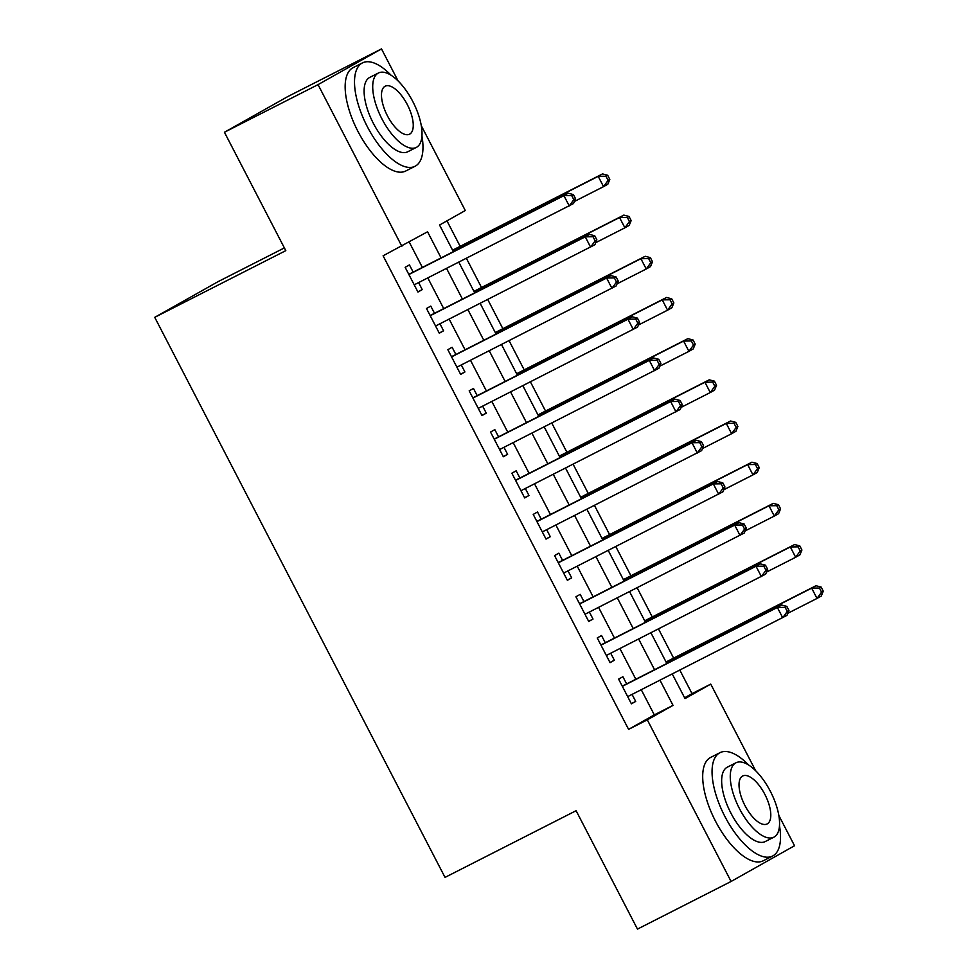 <?xml version="1.0" encoding="UTF-8"?>
<svg xmlns="http://www.w3.org/2000/svg" width="978" height="978" viewBox="0 0 978 978"><rect width="100%" height="100%" fill="white"/><g stroke="black" fill="none" stroke-linecap="round" stroke-linejoin="round"><path stroke-width="1.47" d="M284.378 247.911L218.167 281.603L154.732 317.337L445.027 877.388L576.103 810.701L637.473 929.1L731.092 881.471L647.314 719.845L673.023 705.358L659.991 680.187M154.732 317.337L285.796 250.649L224.427 132.262L287.862 96.529L381.493 48.9L398.083 80.917M421.261 125.636L465.271 210.527L439.55 225.026L453.364 251.664M684.624 697.803L692.021 693.634L679.82 670.101M673.622 658.133L658.475 628.915M652.277 616.959L637.13 587.741M630.932 575.773L615.785 546.555M609.587 534.599L594.441 505.369M588.243 493.413L573.096 464.195M566.898 452.239L551.751 423.009M545.553 411.053L530.406 381.836M524.208 369.867L509.061 340.65M502.863 328.694L487.716 299.476M481.518 287.508L466.372 258.29M460.161 246.334L446.958 220.845M692.021 693.634L710.749 684.111L755.627 770.676M778.806 815.407L794.527 845.738L731.092 881.471M626.629 683.915L622.888 676.715L618.609 679.123L631.409 703.83L635.7 701.422L632.057 694.392M605.284 642.742L601.543 635.529L597.252 637.949L610.064 662.656L614.355 660.236L610.712 653.218M583.939 601.556L580.198 594.355L575.908 596.763L588.719 621.47L593.01 619.062L589.367 612.032M562.582 560.37L558.854 553.169L554.563 555.59L567.374 580.296L571.665 577.876L568.022 570.859M541.237 519.196L537.509 511.983L533.218 514.404L546.03 539.11L550.308 536.702L546.678 529.673M519.893 478.01L516.164 470.809L511.873 473.218L524.685 497.936L528.964 495.516L525.333 488.499M498.548 436.836L494.819 429.623L490.528 432.044L503.34 456.75L507.619 454.342L503.988 447.313M477.203 395.65L473.474 388.449L469.183 390.858L481.995 415.577L486.274 413.156L482.643 406.139M455.858 354.476L452.129 347.263L447.838 349.684L460.65 374.391L464.929 371.97L461.286 364.953M434.513 313.29L430.772 306.09L426.494 308.498L439.293 333.205L443.584 330.796L439.941 323.779M441.09 257.911L427.557 231.786L383.107 255.796L628.585 729.368L654.306 714.881L641.262 689.71M635.822 679.233L619.918 648.536M614.477 638.059L598.573 607.35M593.133 596.873L577.228 566.176M571.788 555.7L555.883 524.99M550.443 514.514L534.526 483.817M529.098 473.328L513.181 442.631M507.753 432.154L491.836 401.457M486.408 390.968L470.491 360.271M465.063 349.794L449.146 319.097M443.719 308.608L427.802 277.911M422.374 267.434L409.232 242.092M413.168 272.116L409.427 264.904L405.149 267.324L417.948 292.031L422.239 289.61L418.596 282.593M224.427 132.262L318.046 84.634L381.493 48.9M628.585 729.368L647.314 719.845M401.836 246.273L318.046 84.634M654.551 669.71L638.634 639.013M633.206 628.524L617.289 597.827M611.861 587.35L595.944 556.653M590.516 546.164L574.599 515.467M569.172 504.99L553.255 474.293M547.827 463.804L531.91 433.107M526.482 422.63L510.565 391.933M505.137 381.444L489.22 350.747M483.792 340.271L467.875 309.561M462.435 299.085L446.53 268.388M672.253 673.952L685.028 698.598L710.749 684.111M458.792 262.141L474.709 292.85M480.149 303.327L496.054 334.024M501.494 344.5L517.399 375.21M522.839 385.687L538.744 416.384M544.184 426.86L560.088 457.57M565.529 468.046L581.445 498.743M586.873 509.22L602.79 539.929M608.218 550.406L624.135 581.103M629.563 591.592L645.48 622.289M650.908 632.766L666.825 663.463M654.306 714.881L673.023 705.358M417.863 291.847L422.239 289.61M439.208 333.021L443.584 330.796M460.552 374.207L464.929 371.97M481.897 415.381L486.274 413.156M503.242 456.567L507.619 454.342M524.587 497.741L528.964 495.516M545.932 538.927L550.308 536.702M567.277 580.101L571.665 577.876M588.622 621.287L593.01 619.062M609.966 662.473L614.355 660.236M631.311 703.647L635.7 701.422M575.529 198.693L573.389 194.585L571.678 195.551L573.805 199.659L575.529 198.693L573.536 203.534L414.22 284.818M573.805 199.659L569.257 205.955L563.915 195.661L568.206 193.241L410.173 273.632A4.633 4.205 -119.4 0 1 408.633 274.048M408.877 274.525L563.915 195.661L571.678 195.551M573.389 194.585L568.206 193.241M574.392 201.468L603.548 186.639L598.206 176.346L602.497 173.925L452.594 250.185M605.969 176.223L608.096 180.343L609.82 179.377L607.68 175.258L605.969 176.223L598.206 176.346L452.692 250.368M609.82 179.377L607.827 184.219L603.548 186.639L608.096 180.343M602.497 173.925L607.68 175.258M391.029 75.196A57.983 24.584 63 0 0 362.459 62.898A57.983 24.584 63 0 0 367.325 126.663A57.983 24.584 63 0 0 415.051 166.272A57.983 24.584 63 0 0 421.934 135.942M362.459 62.898L353.095 67.665A57.983 24.584 63 0 0 357.96 131.419A57.983 24.584 63 0 0 405.687 171.028L415.051 166.272M416.298 147.421L407.679 151.798A41.748 17.702 -117 0 1 373.327 123.277A41.748 17.702 -117 0 1 369.818 77.372L378.437 72.995A41.748 17.702 63 0 0 381.933 118.9A41.748 17.702 63 0 0 416.298 147.421A41.748 17.702 63 0 0 412.802 101.516A41.748 17.702 63 0 0 378.437 72.995M387.422 115.807A26.907 11.406 63 0 0 409.562 134.182A26.907 11.406 63 0 0 407.313 104.597A26.907 11.406 63 0 0 385.173 86.223A26.907 11.406 63 0 0 387.422 115.807M748.573 764.967A57.983 24.584 63 0 0 720.004 752.669A57.983 24.584 63 0 0 724.869 816.434A57.983 24.584 63 0 0 772.596 856.043A57.983 24.584 63 0 0 779.478 825.713M720.004 752.669L710.639 757.437A57.983 24.584 63 0 0 715.505 821.19A57.983 24.584 63 0 0 763.231 860.799L772.596 856.043M773.842 837.192L765.224 841.569A41.748 17.702 -117 0 1 730.872 813.048A41.748 17.702 -117 0 1 727.363 767.143L735.982 762.767A41.748 17.702 63 0 0 739.478 808.672A41.748 17.702 63 0 0 773.842 837.192A41.748 17.702 63 0 0 770.346 791.288A41.748 17.702 63 0 0 735.982 762.767M744.967 805.579A26.907 11.406 63 0 0 767.107 823.953A26.907 11.406 63 0 0 764.857 794.368A26.907 11.406 63 0 0 742.705 775.994A26.907 11.406 63 0 0 744.967 805.579M596.873 239.879L594.734 235.759L593.023 236.725L595.15 240.845L596.873 239.879L594.893 244.72L435.565 326.004M595.15 240.845L590.602 247.128L585.26 236.835L589.551 234.427L431.518 314.818A4.633 4.205 -119.4 0 1 429.978 315.234M430.222 315.711L585.26 236.835L593.023 236.725M594.734 235.759L589.551 234.427M618.218 281.053L616.079 276.945L614.367 277.911L616.495 282.019L618.218 281.053L616.238 285.894L456.909 367.178M616.495 282.019L611.947 288.314L606.604 278.021L610.895 275.6L452.863 356.004A4.633 4.205 -119.4 0 1 451.323 356.408M451.567 356.884L606.604 278.021L614.367 277.911M616.079 276.945L610.895 275.6M639.563 322.239L637.424 318.119L635.712 319.085L637.852 323.205L639.563 322.239L637.583 327.08L478.254 408.364M637.852 323.205L633.292 329.488L627.962 319.195L632.24 316.786L474.208 397.178A4.633 4.205 -119.4 0 1 472.667 397.594M472.924 398.07L627.962 319.195L635.712 319.085M637.424 318.119L632.24 316.786M660.908 363.413L658.769 359.305L657.057 360.271L659.196 364.378L660.908 363.413L658.928 368.254L499.599 449.55M659.196 364.378L654.637 370.674L649.306 360.381L653.585 357.96L495.553 438.364A4.633 4.205 -119.4 0 1 494.012 438.767M494.269 439.244L649.306 360.381L657.057 360.271M658.769 359.305L653.585 357.96M595.736 242.654L624.893 227.813L619.551 217.519L623.842 215.111L473.939 291.358M627.314 217.409L629.441 221.529L631.165 220.563L629.025 216.444L627.314 217.409L619.551 217.519L474.037 291.554M631.165 220.563L629.184 225.405L624.893 227.813L629.441 221.529M623.842 215.111L629.025 216.444M617.081 283.828L646.238 268.999L640.896 258.705L645.187 256.285L495.284 332.544M648.659 258.595L650.786 262.703L652.509 261.737L650.37 257.63L648.659 258.595L640.896 258.705L495.381 332.728M652.509 261.737L650.529 266.578L646.238 268.999L650.786 262.703M645.187 256.285L650.37 257.63M638.426 325.014L667.583 310.173L662.253 299.879L666.531 297.471L516.641 373.718M670.003 299.769L672.143 303.889L673.854 302.923L671.715 298.803L670.003 299.769L662.253 299.879L516.726 373.914M673.854 302.923L671.874 307.764L667.583 310.173L672.143 303.889M666.531 297.471L671.715 298.803M659.771 366.188L688.928 351.359L683.598 341.065L687.876 338.645L537.986 414.904M691.348 340.955L693.488 345.063L695.199 344.097L693.06 339.989L691.348 340.955L683.598 341.065L538.071 415.088M695.199 344.097L693.219 348.938L688.928 351.359L693.488 345.063M687.876 338.645L693.06 339.989M682.253 404.599L680.113 400.479L678.402 401.445L680.541 405.564L682.253 404.599L680.272 409.44L520.944 490.724M680.541 405.564L675.981 411.848L670.651 401.555L674.93 399.146L516.897 479.538A4.633 4.205 -119.4 0 1 515.357 479.954M515.614 480.43L670.651 401.555L678.402 401.445M680.113 400.479L674.93 399.146M681.116 407.374L710.272 392.533L704.942 382.239L709.221 379.831L559.33 456.09M712.693 382.129L714.832 386.249L716.544 385.283L714.405 381.163L712.693 382.129L704.942 382.239L559.428 456.274M716.544 385.283L714.563 390.124L710.272 392.533L714.832 386.249M709.221 379.831L714.405 381.163M703.598 445.785L701.458 441.665L699.747 442.631L701.886 446.75L703.598 445.785L701.617 450.626L542.289 531.91M701.886 446.75L697.326 453.034L691.996 442.741L696.275 440.32L538.242 520.724A4.633 4.205 -119.4 0 1 536.702 521.127M536.959 521.604L691.996 442.741L699.747 442.631M701.458 441.665L696.275 440.32M702.461 448.547L731.617 433.719L726.287 423.425L730.566 421.005L580.675 497.264M734.038 423.315L736.177 427.423L737.889 426.457L735.749 422.349L734.038 423.315L726.287 423.425L580.773 497.447M737.889 426.457L735.908 431.298L731.617 433.719L736.177 427.423M730.566 421.005L735.749 422.349M724.942 486.958L722.815 482.839L721.092 483.804L723.231 487.924L724.942 486.958L722.962 491.8L563.634 573.084M723.231 487.924L718.671 494.22L713.341 483.914L717.632 481.506L559.587 561.898A4.633 4.205 -119.4 0 1 558.059 562.313M558.304 562.79L713.341 483.914L721.092 483.804M722.815 482.839L717.632 481.506M723.806 489.733L752.962 474.892L747.632 464.599L751.923 462.191L602.02 538.45M755.383 464.489L757.522 468.609L759.234 467.643L757.106 463.523L755.383 464.489L747.632 464.599L602.118 538.634M759.234 467.643L757.253 472.484L752.962 474.892L757.522 468.609M751.923 462.191L757.106 463.523M746.287 528.144L744.16 524.025L742.436 524.99L744.576 529.11L746.287 528.144L744.307 532.986L584.978 614.27M744.576 529.11L740.016 535.394L734.686 525.1L738.977 522.68L580.932 603.084A4.633 4.205 -119.4 0 1 579.404 603.487M579.648 603.976L734.686 525.1L742.436 524.99M744.16 524.025L738.977 522.68M745.15 530.907L774.307 516.078L768.977 505.785L773.268 503.364L623.365 579.624M776.728 505.675L778.867 509.795L780.578 508.829L778.451 504.709L776.728 505.675L768.977 505.785L623.463 579.807M780.578 508.829L778.598 513.67L774.307 516.078L778.867 509.795M773.268 503.364L778.451 504.709M767.632 569.318L765.505 565.198L763.781 566.164L765.921 570.284L767.632 569.318L765.652 574.159L606.336 655.443M765.921 570.284L761.373 576.58L756.031 566.274L760.322 563.866L602.289 644.257A4.633 4.205 -119.4 0 1 600.749 644.673M600.993 645.15L756.031 566.274L763.781 566.164M765.505 565.198L760.322 563.866M766.495 572.093L795.664 557.264L790.322 546.959L794.613 544.55L644.71 620.81M798.072 546.849L800.212 550.969L801.923 550.003L799.796 545.883L798.072 546.849L790.322 546.959L644.808 620.993M801.923 550.003L799.943 554.844L795.664 557.264L800.212 550.969M794.613 544.55L799.796 545.883M788.977 610.504L786.85 606.384L785.138 607.35L787.266 611.47L788.977 610.504L786.997 615.345L627.68 696.629M787.266 611.47L782.718 617.754L777.376 607.46L781.666 605.04L623.634 685.444A4.633 4.205 -119.4 0 1 622.094 685.859M622.338 686.336L777.376 607.46L785.138 607.35M786.85 606.384L781.666 605.04M787.852 613.267L817.009 598.438L811.667 588.145L815.958 585.724L666.055 661.984M819.417 588.035L821.557 592.155L823.268 591.189L821.141 587.069L819.417 588.035L811.667 588.145L666.152 662.167M823.268 591.189L821.288 596.03L817.009 598.438L821.557 592.155M815.958 585.724L821.141 587.069M408.816 274.402L410.173 273.632M430.161 315.576L431.518 314.818M451.506 356.762L452.863 356.004M472.851 397.948L474.208 397.178M494.196 439.122L495.553 438.364M515.54 480.308L516.897 479.538M536.885 521.482L538.242 520.724M558.23 562.668L559.587 561.898M579.587 603.842L580.932 603.084M600.932 645.028L602.289 644.257M622.277 686.201L623.634 685.444"/></g></svg>
